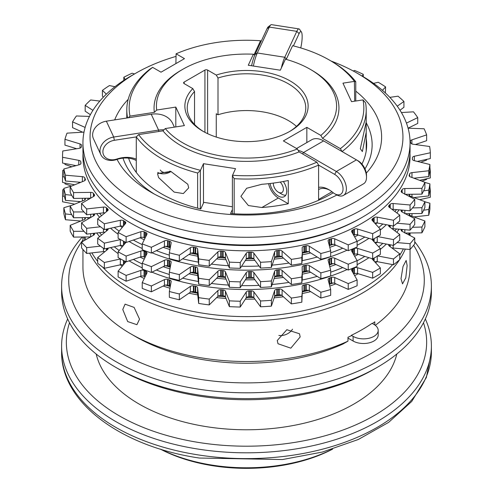 <?xml version="1.0" encoding="UTF-8"?>
<svg xmlns="http://www.w3.org/2000/svg" width="493" height="493" viewBox="0 0 493 493"><rect width="100%" height="100%" fill="white"/><g stroke="black" fill="none" stroke-linecap="round" stroke-linejoin="round"><path stroke-width="0.74" d="M82.941 240.029A177.782 102.643 -0 0 0 146.988 365.313A177.782 102.643 -0 0 0 372.209 352.834A177.782 102.643 -0 0 0 413.633 245.261M82.146 237.164A184.893 106.747 -0 0 0 61.607 286.063A184.893 106.747 -0 0 0 175.742 384.682A184.893 106.747 -0 0 0 377.237 361.542A184.893 106.747 -0 0 0 431.393 286.063A184.893 106.747 -0 0 0 414.742 241.792M280.203 182.059A7.112 4.104 60 0 1 283.376 189.287A7.112 4.104 60 0 1 278.348 192.19A7.112 4.104 60 0 1 273.319 183.482A7.112 4.104 60 0 1 273.332 183.094M273.319 183.482L273.319 183.1M425.336 318.965A184.893 106.747 180 0 1 431.393 346.061A184.893 106.747 180 0 1 377.237 421.546A184.893 106.747 180 0 1 175.742 444.686A184.893 106.747 180 0 1 61.607 346.061A184.893 106.747 180 0 1 67.664 318.965M61.607 286.063L61.607 291.868A184.893 106.747 -0 0 0 115.756 367.347A184.893 106.747 -0 0 0 377.237 367.353A184.893 106.747 -0 0 0 377.244 367.347A184.893 106.747 -0 0 0 431.393 291.868L431.393 286.063M333.2 282.976A160.823 92.85 180 0 1 329.564 284.276M308.606 290.42A160.823 92.85 180 0 1 302.289 291.856A2.847 1.639 -0 0 1 303.965 290.778L303.965 284.972A2.847 1.639 180 0 1 304.119 284.936L304.119 290.741L306.048 290.322L306.048 284.51L304.119 284.936M281.799 295.356A160.823 92.85 180 0 1 274.724 296.182M253.729 297.532A160.823 92.85 180 0 1 246.377 297.624M225.319 296.817A160.823 92.85 180 0 1 218.134 296.17M197.483 293.206A160.823 92.85 180 0 1 190.927 291.905M170.005 286.451A160.823 92.85 180 0 1 165.691 285.053M144.905 276.752A160.823 92.85 180 0 1 143.512 276.086M423.481 322.761A180.155 104.011 180 0 1 373.885 415.735A180.155 104.011 180 0 1 162.246 434.123A180.155 104.011 180 0 1 69.519 322.761M115.756 367.347L119.109 369.288A180.155 104.011 -0 0 0 373.885 369.288L377.237 367.353L373.891 369.288A180.155 104.011 -0 0 0 373.891 369.288A180.155 104.011 -0 0 0 373.891 369.282M396.816 354.023A151.708 87.588 180 0 1 353.771 404.124A151.708 87.588 180 0 1 198.069 425.194A151.708 87.588 180 0 1 96.184 354.023M94.409 233.423A2.847 1.639 180 0 1 94.557 233.947A2.847 1.639 180 0 1 93.725 235.106A2.847 1.639 180 0 1 93.658 235.143L81.567 242.118L81.567 247.924A183.944 106.198 -0 0 0 86.669 253.47L103.444 251.584L103.444 248.306M85.314 218.713L85.314 217.844A2.847 1.639 180 0 1 85.351 217.937A2.847 1.639 180 0 1 85.412 218.282A2.847 1.639 180 0 1 84.58 219.447A2.847 1.639 180 0 1 84.137 219.656L70.172 225.344L70.172 231.155A183.944 106.198 -0 0 0 73.58 237.115L90.663 236.899M368.77 257.814A163.559 94.428 180 0 1 362.152 261.869A163.559 94.428 180 0 1 357.111 264.661M347.029 269.585A163.559 94.428 180 0 1 152.017 272.179M142.231 267.847A163.559 94.428 180 0 1 129.277 260.951M118.117 253.605A163.559 94.428 180 0 1 110.734 247.757M99.481 236.48A163.559 94.428 180 0 1 96.77 233.097M88.161 218.769A163.559 94.428 180 0 1 87.649 217.586M89.424 217.549A163.559 94.428 -0 0 0 89.652 217.998M99.555 232.696A163.559 94.428 -0 0 0 101.422 234.828M114.364 246.876A163.559 94.428 -0 0 0 119.047 250.407M133.548 259.521A163.559 94.428 -0 0 0 142.231 263.977M156.62 270.121A163.559 94.428 -0 0 0 169.339 274.484M182.928 278.231A163.559 94.428 -0 0 0 198.081 281.423M211.663 283.487A163.559 94.428 -0 0 0 228.179 285.059M241.866 285.62A163.559 94.428 -0 0 0 258.763 285.392M272.438 284.461A163.559 94.428 -0 0 0 288.695 282.458M302.227 280.006A163.559 94.428 -0 0 0 316.913 276.456M330.68 272.191A163.559 94.428 -0 0 0 342.481 267.687M357.111 260.791A163.559 94.428 -0 0 0 362.152 257.999A163.559 94.428 -0 0 0 364.635 256.533M358.226 254.382A163.559 94.428 180 0 1 354.874 256.144M335.893 264.501A163.559 94.428 180 0 1 330.07 266.59M310.701 272.272A163.559 94.428 180 0 1 302.289 274.188M283.42 277.411A163.559 94.428 180 0 1 274.139 278.49M254.887 279.722A163.559 94.428 180 0 1 245.335 279.845M226.016 279.106A163.559 94.428 180 0 1 216.63 278.262M197.748 275.556A163.559 94.428 180 0 1 188.955 273.812M169.647 268.777A163.559 94.428 180 0 1 163.165 266.676M143.993 259.004A163.559 94.428 180 0 1 140.049 257.112M122.079 246.716A163.559 94.428 180 0 1 120.28 245.471M333.2 263.619A160.823 92.85 180 0 1 329.564 264.926M308.606 271.064A160.823 92.85 180 0 1 302.289 272.506A2.847 1.639 0 0 1 303.965 271.421L303.965 265.616A2.847 1.639 180 0 1 304.119 265.579L304.119 271.384L306.048 270.965L306.048 265.16L304.119 265.579M281.799 276.006A160.823 92.85 180 0 1 274.724 276.826M253.729 278.175A160.823 92.85 180 0 1 246.377 278.268M225.319 277.46A160.823 92.85 180 0 1 218.134 276.813M197.483 273.849A160.823 92.85 180 0 1 190.927 272.549M170.005 267.095A160.823 92.85 180 0 1 165.691 265.696M144.905 257.395A160.823 92.85 180 0 1 143.512 256.736M309.314 265.604L309.314 271.409A2.847 1.639 0 0 0 309.173 271.323A2.847 1.639 0 0 0 306.208 270.934L306.208 265.129A2.847 1.639 180 0 1 309.173 265.511A2.847 1.639 180 0 1 309.314 265.604L320.869 272.875L320.869 278.681A183.944 106.198 0 0 0 330.68 275.975L330.68 270.17A183.944 106.198 180 0 1 320.869 272.875M282.107 270.441L282.107 276.246A2.847 1.639 0 0 0 281.682 275.932A2.847 1.639 0 0 0 279.186 275.47L279.186 269.665A2.847 1.639 180 0 1 281.682 270.121A2.847 1.639 180 0 1 282.107 270.441L291.363 278.736L291.363 284.541A183.944 106.198 0 0 0 301.827 282.828L302.289 278.508L302.289 272.703L301.827 277.023A183.944 106.198 180 0 1 291.363 278.736M253.877 272.555L253.877 278.36A2.847 1.639 0 0 0 253.236 277.793A2.847 1.639 0 0 0 251.22 277.312L251.22 271.507A2.847 1.639 180 0 1 253.236 271.988A2.847 1.639 180 0 1 253.877 272.555L260.569 281.632L260.569 287.437A183.944 106.198 0 0 0 271.384 286.772L274.619 277.084L274.619 271.279A2.847 1.639 180 0 1 276.832 269.93L276.832 275.735A2.847 1.639 0 0 0 274.619 277.084M225.43 271.877L225.43 277.688A2.847 1.639 0 0 0 224.654 276.85A2.847 1.639 0 0 0 223.119 276.394L223.119 270.589A2.847 1.639 180 0 1 224.654 271.045A2.847 1.639 180 0 1 225.43 271.877L229.374 281.478L229.374 287.29A183.944 106.198 0 0 0 240.227 287.684L246.247 278.453L246.247 272.647A2.847 1.639 180 0 1 248.823 271.532L248.823 277.343A2.847 1.639 0 0 0 246.247 278.453M197.594 268.438L197.594 274.25A2.847 1.639 0 0 0 196.762 273.134A2.847 1.639 0 0 0 195.696 272.746L195.696 266.941A2.847 1.639 180 0 1 196.762 267.329A2.847 1.639 180 0 1 197.594 268.438L198.667 278.286L198.667 284.097A183.944 106.198 0 0 0 209.248 285.546L217.888 277.035L217.888 271.23A2.847 1.639 180 0 1 220.747 270.38L220.747 276.191A2.847 1.639 0 0 0 217.888 277.035M169.586 260.624L167.762 260.07L167.762 265.875L169.586 266.436L169.586 260.624A2.847 1.639 180 0 1 169.728 260.674A2.847 1.639 180 0 1 170.356 260.945A2.847 1.639 180 0 1 171.188 262.11A2.847 1.639 180 0 1 171.163 262.338L169.339 272.148L169.339 277.953A183.944 106.198 0 0 0 179.341 280.418L190.347 272.869L190.347 267.064A2.847 1.639 180 0 1 193.416 266.51L193.416 272.315A2.847 1.639 0 0 0 190.347 272.869M145.842 255.805L145.842 251.898A2.847 1.639 180 0 1 145.971 251.96A2.847 1.639 180 0 1 146.199 252.077A2.847 1.639 180 0 1 147.031 253.242A2.847 1.639 180 0 1 146.896 253.741L142.231 263.231L142.231 269.036A183.944 106.198 0 0 0 151.363 272.444L164.422 266.078L164.422 260.267A2.847 1.639 180 0 1 167.608 260.021L167.608 265.832A2.847 1.639 0 0 0 164.422 266.078M123.484 241.151L123.484 245.231M106.433 229.251L106.433 231.075M93.411 214.19L93.411 215.94M84.796 198.346L84.796 199.955M368.77 238.464A163.559 94.428 180 0 1 362.152 242.513A163.559 94.428 180 0 1 357.111 245.304M347.029 250.228A163.559 94.428 180 0 1 152.017 252.823M142.231 248.497A163.559 94.428 180 0 1 129.277 241.595M118.117 234.249A163.559 94.428 180 0 1 110.734 228.401M99.481 217.123A163.559 94.428 180 0 1 96.77 213.74M88.161 199.412A163.559 94.428 180 0 1 87.649 198.235M89.424 198.192A163.559 94.428 -0 0 0 89.652 198.642M99.555 213.34A163.559 94.428 -0 0 0 101.422 215.478M114.364 227.519A163.559 94.428 -0 0 0 119.047 231.051M133.548 240.165A163.559 94.428 -0 0 0 142.231 244.62M156.62 250.764A163.559 94.428 -0 0 0 169.339 255.134M182.928 258.874A163.559 94.428 -0 0 0 198.081 262.066M211.663 264.137A163.559 94.428 -0 0 0 228.179 265.709M241.866 266.263A163.559 94.428 -0 0 0 258.763 266.035M272.438 265.105A163.559 94.428 -0 0 0 288.695 263.102M302.227 260.649A163.559 94.428 -0 0 0 316.913 257.106M330.68 252.835A163.559 94.428 -0 0 0 342.481 248.33M357.111 241.434A163.559 94.428 -0 0 0 362.152 238.643A163.559 94.428 -0 0 0 364.635 237.176M358.226 235.032A163.559 94.428 180 0 1 354.874 236.794M335.893 245.144A163.559 94.428 180 0 1 330.07 247.239M310.701 252.915A163.559 94.428 180 0 1 302.289 254.832M283.42 258.061A163.559 94.428 180 0 1 274.139 259.139M254.887 260.372A163.559 94.428 180 0 1 245.335 260.495M226.016 259.749A163.559 94.428 180 0 1 216.63 258.905M197.748 256.2A163.559 94.428 180 0 1 188.955 254.456M169.647 249.421A163.559 94.428 180 0 1 163.165 247.32M143.993 239.647A163.559 94.428 180 0 1 140.049 237.762M122.079 227.359A163.559 94.428 180 0 1 120.28 226.121M333.2 244.269A160.823 92.85 180 0 1 329.564 245.569M308.606 251.713A160.823 92.85 180 0 1 302.289 253.149A2.847 1.639 0 0 1 303.965 252.065L303.965 246.26A2.847 1.639 180 0 1 304.119 246.223L304.119 252.034L306.048 251.609L306.048 245.804L304.119 246.223M281.799 256.65A160.823 92.85 180 0 1 274.724 257.475M253.729 258.819A160.823 92.85 180 0 1 246.377 258.917M225.319 258.104A160.823 92.85 180 0 1 218.134 257.457M197.483 254.499A160.823 92.85 180 0 1 190.927 253.192M170.005 247.739A160.823 92.85 180 0 1 165.691 246.34M144.905 238.039A160.823 92.85 180 0 1 143.512 237.379M309.314 246.247L309.314 252.059A2.847 1.639 0 0 0 309.173 251.966A2.847 1.639 0 0 0 306.208 251.578L306.208 245.773A2.847 1.639 180 0 1 309.173 246.161A2.847 1.639 180 0 1 309.314 246.247L320.869 253.519L320.869 259.324A183.944 106.198 0 0 0 330.68 256.619L330.68 250.814A183.944 106.198 180 0 1 320.869 253.519M282.107 251.085L282.107 256.89A2.847 1.639 0 0 0 281.682 256.576A2.847 1.639 0 0 0 279.186 256.12L279.186 250.315A2.847 1.639 180 0 1 281.682 250.771A2.847 1.639 180 0 1 282.107 251.085L291.363 259.38L291.363 265.185A183.944 106.198 0 0 0 301.827 263.478L302.289 259.158L302.289 253.347L301.827 257.666A183.944 106.198 180 0 1 291.363 259.38M253.877 253.199L253.877 259.004A2.847 1.639 0 0 0 253.236 258.437A2.847 1.639 0 0 0 251.22 257.956L251.22 252.151A2.847 1.639 180 0 1 253.236 252.632A2.847 1.639 180 0 1 253.877 253.199L260.569 262.276L260.569 268.081A183.944 106.198 0 0 0 271.384 267.416L274.619 257.728L274.619 251.923A2.847 1.639 180 0 1 276.832 250.573L276.832 256.378A2.847 1.639 0 0 0 274.619 257.728M225.43 252.527L225.43 258.332A2.847 1.639 0 0 0 224.654 257.5A2.847 1.639 0 0 0 223.119 257.038L223.119 251.233A2.847 1.639 180 0 1 224.654 251.689A2.847 1.639 180 0 1 225.43 252.527L229.374 262.128L229.374 267.933A183.944 106.198 0 0 0 240.227 268.334L246.247 259.096L246.247 253.291A2.847 1.639 180 0 1 248.823 252.182L248.823 257.987A2.847 1.639 0 0 0 246.247 259.096M197.594 249.088L197.594 254.893A2.847 1.639 0 0 0 196.762 253.784A2.847 1.639 0 0 0 195.696 253.396L195.696 247.591A2.847 1.639 180 0 1 196.762 247.973A2.847 1.639 180 0 1 197.594 249.088L198.667 258.936L198.667 264.741A183.944 106.198 0 0 0 209.248 266.195L217.888 257.679L217.888 251.874A2.847 1.639 180 0 1 220.747 251.029L220.747 256.835A2.847 1.639 0 0 0 217.888 257.679M169.586 241.274L167.762 240.713L167.762 246.518L169.586 247.079L169.586 241.274A2.847 1.639 180 0 1 169.728 241.317A2.847 1.639 180 0 1 170.356 241.595A2.847 1.639 180 0 1 171.188 242.753A2.847 1.639 180 0 1 171.163 242.981L169.339 252.792L169.339 258.597A183.944 106.198 0 0 0 179.341 261.062L190.347 253.513L190.347 247.708A2.847 1.639 180 0 1 193.416 247.153L193.416 252.958A2.847 1.639 0 0 0 190.347 253.513M145.842 236.449L145.842 232.548A2.847 1.639 180 0 1 145.971 232.61A2.847 1.639 180 0 1 146.199 232.727A2.847 1.639 180 0 1 147.031 233.885A2.847 1.639 180 0 1 146.896 234.385L142.231 243.875L142.231 249.68A183.944 106.198 0 0 0 151.363 253.088L164.422 246.722L164.422 240.917A2.847 1.639 180 0 1 167.608 240.67L167.608 246.475A2.847 1.639 0 0 0 164.422 246.722M123.09 226.293A2.847 1.639 0 0 0 120.335 226.108L120.335 220.303A2.847 1.639 180 0 1 123.441 220.654A2.847 1.639 180 0 1 123.484 220.679L123.484 225.874M104.873 212.902A2.847 1.639 0 0 0 103.444 212.877L103.444 207.072A2.847 1.639 180 0 1 106.087 207.51A2.847 1.639 180 0 1 106.433 207.756L106.433 211.725M90.663 198.112L90.663 192.381A2.847 1.639 180 0 1 92.832 192.862A2.847 1.639 180 0 1 93.411 193.348L93.411 196.584M82.368 181.677L82.368 176.66A2.847 1.639 180 0 1 84.05 177.129A2.847 1.639 180 0 1 84.796 177.881L84.796 180.598M78.794 164.896L78.794 160.354A2.847 1.639 180 0 1 80.008 160.767A2.847 1.639 180 0 1 80.827 161.79L80.827 163.781M80.045 148.116L80.045 143.938A2.847 1.639 180 0 1 80.809 144.246A2.847 1.639 180 0 1 81.641 145.41A2.847 1.639 180 0 1 81.628 145.552A2.847 1.639 180 0 1 81.616 145.645L81.394 146.834A2.847 1.639 180 0 1 81.376 146.926A2.847 1.639 180 0 1 79.237 148.313L62.79 150.994A183.944 106.198 180 0 0 62.556 156.386A183.944 106.198 180 0 0 62.562 157.273L62.562 163.078L75.996 165.636M409.985 153.483A163.559 94.428 180 0 1 311.41 243.061A163.559 94.428 180 0 1 130.848 223.156A163.559 94.428 180 0 1 83.015 153.483M123.484 220.679A2.847 1.639 180 0 1 123.503 220.691A2.847 1.639 180 0 1 123.601 220.753L123.601 225.751M366.207 138.619A120.181 69.384 180 0 1 366.681 144.776A120.181 69.384 180 0 1 361.93 164.089M333.256 192.788A120.181 69.384 180 0 1 331.481 193.835A120.181 69.384 180 0 1 230.533 213.543L232.388 209.55M366.207 149.459A120.181 69.384 180 0 1 366.311 150.192M130.842 217.351L132.518 218.319A161.186 93.06 -0 0 0 360.475 218.319L362.152 217.351A163.559 94.428 180 0 1 130.842 217.351A163.559 94.428 180 0 1 82.941 150.581L82.941 142.841A163.559 94.428 180 0 1 130.842 76.07A163.559 94.428 180 0 1 130.848 76.07L135.871 73.167A156.447 90.324 180 0 1 135.877 73.161A156.447 90.324 180 0 1 175.89 56.43M331.16 61.077A156.447 90.324 180 0 1 357.129 73.167L362.158 76.07A163.559 94.428 180 0 1 410.059 142.841A163.559 94.428 180 0 1 362.152 209.611A163.559 94.428 180 0 1 183.907 230.083A163.559 94.428 180 0 1 82.941 142.841M355.78 91.156A135.113 78.005 180 0 1 366.305 173.105M366.207 122.757A125.635 72.533 180 0 1 364.98 168.902M357.129 73.167A156.447 90.324 180 0 1 357.123 200.904A156.447 90.324 180 0 1 135.877 200.904A156.447 90.324 180 0 1 135.871 73.167L130.842 76.07M136.284 160.558A23.707 18.697 155.1 0 0 116.915 159.461L116.533 159.59A14.223 11.216 -24.9 0 1 100.825 154.642A14.223 11.216 -24.9 0 1 99.987 150.778A14.223 11.216 -24.9 0 1 113.723 137.042L158.592 130.103L158.857 131.477M174.374 127.139L172.735 123.614A23.707 18.697 -24.9 0 0 155.535 113.92A23.707 18.697 -24.9 0 0 151.234 114.24L106.359 121.179A14.223 11.216 155.1 0 0 92.622 134.916A14.223 11.216 155.1 0 0 93.46 138.779L100.825 154.642M270.121 183.495A11.85 6.84 -120 0 0 275.901 194.23A11.85 6.84 -120 0 0 284.27 196.652A11.85 6.84 -120 0 0 286.729 191.222A11.85 6.84 -120 0 0 283.339 181.498M278.348 192.19L281.7 194.125A11.85 6.84 -120 0 0 285.706 195.265M194.532 124.446L194.532 91.556A59.259 34.214 180 0 0 187.241 108.004A59.259 34.214 180 0 0 203.775 131.711M343.448 195.413L363.563 183.797A14.223 8.208 -120 0 0 366.509 177.289A14.223 8.208 -120 0 0 356.451 159.868L323.605 140.906L303.491 152.516L336.337 171.478A14.223 8.208 60 0 1 346.394 188.899A14.223 8.208 60 0 1 343.448 195.413A14.223 8.208 60 0 1 336.337 194.704L334.661 193.737A11.85 6.84 -120 0 0 343.042 188.899A11.85 6.84 -120 0 0 334.661 174.386L318.595 165.106L316.9 162.197L299.072 151.906L297.371 148.985A90.077 52.005 180 0 1 165.278 128.55L162.949 130.842L138.595 134.614L136.284 136.906L136.284 172.439M157.686 172.377A11.85 9.349 155.1 0 0 171.065 171.496M188.696 187.876L183.341 193.564L174.177 192.104L158.586 177.585L157.526 173.591L170.794 171.398L187.815 184.265L188.696 187.876M136.284 159.171A26.074 20.564 -24.9 0 0 117.063 158.962L116.681 159.085A11.85 9.349 -24.9 0 1 102.889 151.745A11.85 9.349 -24.9 0 1 114.339 140.302L136.284 136.906A119.707 69.112 180 0 0 197.638 173.031L200.331 170.701L203.48 163.688L235.531 168.643L232.388 175.662L232.388 213.679M240.904 196.393L246.66 188.258L261.875 184.283A119.707 69.112 -0 0 0 288.282 180.506L288.282 203.732A119.707 69.112 180 0 1 261.875 207.51L248.404 205.556L240.904 196.393M366.182 125.998L366.207 132.321L362.367 151.567L360.34 148.726L366.176 121.993L366.182 125.998M332.646 449.111A128.001 73.901 180 0 1 160.354 449.111M160.86 449.265A130.374 75.269 -0 0 0 332.14 449.265M334.661 174.386L336.337 171.478L356.451 159.868L358.128 160.835A11.85 6.84 -120 0 1 366.509 175.354L366.509 177.289M84.975 237.047A163.559 94.428 -0 0 0 85.702 239.469M91.926 253.057A163.559 94.428 -0 0 0 97.7 261.395M102.532 267.003A163.559 94.428 -0 0 0 362.152 288.966A163.559 94.428 -0 0 0 392.601 264.642M358.226 273.738A163.559 94.428 180 0 1 354.874 275.501M335.893 283.851A163.559 94.428 180 0 1 330.07 285.946M310.701 291.622A163.559 94.428 180 0 1 302.289 293.538M283.42 296.768A163.559 94.428 180 0 1 274.139 297.846M254.887 299.078A163.559 94.428 180 0 1 245.335 299.202M226.016 298.462A163.559 94.428 180 0 1 216.63 297.618M197.748 294.913A163.559 94.428 180 0 1 188.955 293.169M169.647 288.128A163.559 94.428 180 0 1 163.165 286.026M143.993 278.354A163.559 94.428 180 0 1 140.049 276.468M122.079 266.072A163.559 94.428 180 0 1 120.28 264.827M278.853 335.443A11.85 9.349 155.1 0 0 292.515 329.195M407.138 265.505L405.788 277.812L402.528 283.869L401.006 278.724L403.015 266.528L406.152 260.446L407.138 265.505M300.169 336.941L290.827 348.169L277.984 343.732L277.276 340.484L286.834 329.725L299.485 333.755L300.169 336.941M375.278 325.312A163.559 94.428 -0 0 0 410.059 267.095L410.059 249.495A183.944 106.198 -0 0 0 414.742 243.838L414.742 238.033A183.944 106.198 180 0 1 410.053 243.696L397.019 242.593M139.531 319.174L136.925 324.69L127.675 321.565L122.769 309.499L125.074 304.163L134.108 307.404L139.531 319.174M83.983 237.096A163.559 94.428 -0 0 0 84.654 240.091M89.671 253.266A163.559 94.428 -0 0 0 362.152 293.224A163.559 94.428 -0 0 0 399.459 259.891M82.941 249.495L82.941 267.095A163.559 94.428 -0 0 0 130.842 333.866A163.559 94.428 -0 0 0 347.966 341.156L347.966 337.286A163.559 94.428 -0 0 0 351.293 335.727L351.293 335.339A163.559 94.428 -0 0 0 362.152 329.607A163.559 94.428 -0 0 0 372.079 323.34L373.885 324.382A14.698 8.486 -0 0 1 378.193 330.384A14.698 8.486 -0 0 1 369.121 338.223A14.698 8.486 -0 0 1 353.105 336.386L353.105 341.027A14.698 8.486 -0 0 0 369.121 342.869A14.698 8.486 -0 0 0 378.193 335.03L378.193 330.384M366.207 122.387L366.207 109.939A119.707 69.112 180 0 0 365.572 102.821L362.996 99.9L351.54 101.669L342.949 83.163L354.405 81.388L354.689 101.182M372.381 323.513A163.559 94.428 -0 0 0 374.785 321.806L374.785 324.949M399.755 259.441A163.559 94.428 -0 0 0 405.215 249.261M409.393 234.958A163.559 94.428 -0 0 0 409.658 233.041M175.804 126.917L175.804 107.086L156.688 110.044A90.077 52.005 180 0 1 182.804 69.291A90.077 52.005 180 0 1 253.39 54.212L248.262 65.249L280.32 70.209L285.441 59.172A90.077 52.005 180 0 1 310.196 69.291A90.077 52.005 180 0 1 320.838 135.433L322.539 138.354L340.367 148.646L342.062 151.561A119.707 69.112 180 0 0 366.207 109.939M320.838 135.433L306.843 127.354L306.843 142.563M318.595 200.287L318.595 187.371A26.074 15.055 60 0 1 328.893 189.688A26.074 15.055 60 0 1 332.67 192.313L332.948 192.541A11.85 6.84 -120 0 0 334.661 193.737M306.843 127.354L283.376 140.906L297.371 148.985M203.48 203.104L203.48 163.688M200.331 208.835L200.331 170.701M165.278 128.55L184.394 125.592L175.804 107.086M128.316 117.784L130.004 116.108L154.358 112.336L156.688 110.044M175.89 63.609L176.1 53.805L184.481 58.649L161.014 72.194L152.633 67.356L149.545 69.402A119.707 69.112 180 0 0 126.793 109.939A119.707 69.112 180 0 0 127.588 117.895M253.39 54.212L254.012 54.803L260.538 40.746L261.154 41.344L255.01 54.581A21.335 4.511 98.8 0 0 251.578 65.76M354.405 81.388A117.334 67.744 -0 0 0 329.472 60.103A117.334 67.744 -0 0 0 292.589 45.701L286.236 59.394M347.966 341.156L342.9 344.04A156.447 90.324 180 0 1 135.871 336.768L130.842 333.866M347.966 338.062L353.105 341.027M351.293 335.339L353.105 336.386M354.689 81.585L355.78 81.727L355.78 101.016M329.472 60.103L331.148 61.07A119.707 69.112 180 0 1 355.78 81.727M322.539 138.354A92.444 53.373 -0 0 0 311.872 70.259L310.196 69.291M340.367 148.646A117.334 67.744 -0 0 0 362.996 99.9M399.755 255.183A163.559 94.428 -0 0 0 403.28 249.101M408.642 234.588A163.559 94.428 -0 0 0 408.98 233.029M207.615 133.671L207.615 70.068A1.898 1.097 -0 0 0 204.934 70.068L184.148 82.066A1.898 1.097 180 0 0 183.593 82.842A1.898 1.097 180 0 0 184.148 83.613L184.148 82.066M207.615 70.068L216.261 75.059A61.631 35.582 -0 0 1 295.597 84.556A61.631 35.582 -0 0 1 290.081 131.224A61.631 35.582 -0 0 1 202.919 131.224A61.631 35.582 -0 0 1 192.794 88.611L184.148 83.613M296.546 148.51L311.749 139.729A23.707 13.687 60 0 1 323.605 140.906M302.653 153.97L303.491 152.516A23.707 13.687 -120 0 0 298.228 150.457M329.755 190.206A23.707 13.687 -120 0 0 318.718 189.478A23.707 13.687 -120 0 0 318.595 189.552M318.595 187.371L318.595 165.106A119.707 69.112 180 0 1 234.175 178.682L234.175 213.796M162.949 130.842A92.444 53.373 -0 0 0 299.072 151.906M232.462 175.255A117.334 67.744 -0 0 0 316.9 162.197M138.595 134.614A117.334 67.744 -0 0 0 200.411 170.301M232.388 175.662L234.175 178.682M197.638 208.169L197.638 173.031M163.996 129.813A23.707 18.697 155.1 0 0 158.592 130.103L151.234 114.24M182.804 69.291L181.128 70.259A92.444 53.373 -0 0 0 154.358 112.336M260.538 40.746A117.334 67.744 -0 0 0 176.1 53.805M152.633 67.356A117.334 67.744 -0 0 0 130.004 116.108M253.359 66.037A23.707 5.01 -81.2 0 1 257.303 52.997L269.326 27.09A14.223 3.007 98.8 0 1 270.805 24.884A14.223 3.007 98.8 0 1 271.501 24.65L298.974 28.902A14.223 3.007 -81.2 0 1 299.565 29.334L301.396 31.959A11.85 2.502 98.8 0 0 299.091 33.635L293.397 45.904M270.805 24.884L268.272 26.832A11.85 2.502 98.8 0 0 267.033 28.674L261.154 41.344M281.33 68.04A23.707 5.01 98.8 0 1 283.623 60.078A23.707 5.01 -81.2 0 1 284.781 57.25L296.804 31.342A14.223 3.007 -81.2 0 1 298.974 28.902M377.083 261.635A163.559 94.428 180 0 1 375.721 262.664M216.261 137.072L216.261 113.772L218.005 114.777L218.005 78.005L216.261 75.059M192.794 88.611L194.532 91.556M218.005 78.005A59.259 34.214 180 0 1 305.759 108.004A59.259 34.214 180 0 1 289.225 131.711M318.595 199.499L331.98 191.771M261.875 207.51L278.348 198.001A14.223 8.208 60 0 1 268.611 183.667M278.348 198.001L288.282 203.732M300.736 47.932A11.85 2.502 98.8 0 0 301.396 31.959M296.478 126.387A59.259 34.214 -0 0 0 218.005 114.777M170.011 171.133A7.112 5.608 -24.9 0 1 160.33 170.036M336.898 195.012A135.113 78.005 180 0 1 150.957 192.19A135.113 78.005 180 0 1 117.063 159.412M114.69 119.891A135.113 78.005 180 0 1 128.211 99.333M154.432 194.125A125.635 72.533 180 0 1 123.022 158.142M128.581 158.167A120.181 69.384 180 0 0 200.768 208.94L203.825 202.358L232.388 206.777M124.994 224.179L124.994 221.628L123.601 220.753M410.059 142.841L410.059 150.581A163.559 94.428 180 0 1 362.158 217.351A163.559 94.428 180 0 1 362.152 217.351M353.851 235.241L354.245 235.05L354.245 229.245L352.668 230.009L352.668 233.466M374.021 222.318L374.021 217.684L372.69 218.596L372.69 220.932M390.129 207.96L390.129 204.355L389.082 205.384L389.082 207.152M402.103 192.634L402.103 189.651L401.376 190.766L401.376 192.042M409.603 176.432L409.603 173.992L409.215 175.896M412.413 159.399L412.37 159.116A2.847 1.639 180 0 1 412.364 159.066A2.847 1.639 180 0 1 412.37 159.017M408.081 128.198L424.116 128.772A183.944 106.198 180 0 1 426.636 134.879L411.889 139.864A2.847 1.639 180 0 0 410.404 141.312A2.847 1.639 180 0 0 410.422 141.522A2.847 1.639 180 0 0 410.447 141.614L410.749 142.797A2.847 1.639 180 0 0 410.78 142.89A2.847 1.639 180 0 0 413.017 144.221L429.643 146.501A183.944 106.198 180 0 1 430.34 152.762L414.342 156.244L414.342 160.687M80.975 163.38L80.846 161.889L80.846 163.756M85.314 180.007L84.839 177.973L84.839 180.567M94.292 195.931L94.292 194.532L93.479 193.435L93.479 196.547M107.647 210.721L107.647 208.835L106.525 207.836L106.525 211.651M145.842 232.548L144.209 231.815L144.209 237.626L144.954 237.959M193.897 253.051L195.536 253.365L195.536 247.554L193.576 247.184L193.576 252.989L193.897 253.051L193.897 247.246M221.252 256.878L222.959 257.026L222.959 251.214L220.913 251.042L220.913 256.847L221.252 256.878L221.252 251.073M249.335 257.981L251.054 257.956L251.054 252.151L248.99 252.176L248.99 257.981L249.335 257.981L249.335 252.176M277.331 256.323L279.02 256.132L279.02 250.327L276.992 250.555L276.992 256.36L277.331 256.323L277.331 250.518M329.885 245.021L331.37 244.516L331.37 238.704L329.589 239.308L329.589 245.12L329.885 239.21M360.475 218.319A161.186 93.06 -0 0 0 360.482 218.319L362.158 217.351M145.971 236.221L145.971 232.61M170.128 247.283A2.847 1.639 0 0 0 169.728 247.122L169.728 241.317M331.37 238.704A2.847 1.639 180 0 1 331.518 238.661A2.847 1.639 180 0 1 334.716 238.828L334.716 244.633A2.847 1.639 0 0 0 331.518 244.466L331.518 238.661M334.716 238.828L348.231 244.867A183.944 106.198 180 0 0 357.111 241.243L351.749 231.876A2.847 1.639 180 0 1 351.571 231.309A2.847 1.639 180 0 1 352.538 230.077L352.538 233.269M354.245 229.245A2.847 1.639 180 0 1 354.375 229.183A2.847 1.639 180 0 1 357.579 229.035L357.579 234.841A2.847 1.639 0 0 0 354.375 234.988L354.375 229.183M357.579 229.035L372.665 233.67A183.944 106.198 180 0 0 380.356 229.227L372.332 220.519A2.847 1.639 180 0 1 371.95 219.699A2.847 1.639 180 0 1 372.585 218.67L372.585 220.815M374.021 217.684A2.847 1.639 180 0 1 374.132 217.61A2.847 1.639 180 0 1 377.25 217.154L377.25 222.959A2.847 1.639 0 0 0 374.816 223.089M374.132 222.429L374.132 217.61M377.25 217.154L393.476 220.248A183.944 106.198 180 0 0 399.755 215.121L389.291 207.319A2.847 1.639 180 0 1 388.638 206.271A2.847 1.639 180 0 1 389.002 205.47L389.002 207.072M390.129 204.355A2.847 1.639 180 0 1 390.216 204.275A2.847 1.639 180 0 1 393.155 203.523L393.155 209.328A2.847 1.639 0 0 0 392.083 209.334M390.216 208.028L390.216 204.275M393.155 203.523L410.053 204.989A183.944 106.198 180 0 0 414.742 199.32L402.146 192.652A2.847 1.639 180 0 1 401.154 191.407A2.847 1.639 180 0 1 401.32 190.859L401.32 191.956M402.103 189.651A2.847 1.639 180 0 1 402.165 189.565A2.847 1.639 180 0 1 404.839 188.536L404.839 194.057M402.165 192.664L402.165 189.565M404.839 188.536L421.928 188.332A183.944 106.198 180 0 0 424.892 182.287L410.527 176.944A2.847 1.639 180 0 1 409.141 175.539A2.847 1.639 180 0 1 409.184 175.255L409.184 175.816M409.603 173.992A2.847 1.639 180 0 1 409.64 173.9A2.847 1.639 180 0 1 411.975 172.624L411.975 177.498M409.64 176.463L409.64 173.9M412.413 157.822A2.847 1.639 180 0 1 412.419 157.729A2.847 1.639 180 0 1 414.342 156.244M412.419 159.424L412.419 157.729M80.975 163.078A2.847 1.639 180 0 1 80.981 163.177A2.847 1.639 180 0 1 80.988 163.245A2.847 1.639 180 0 1 79.281 164.748L63.856 169L63.856 174.805A183.944 106.198 0 0 0 65.464 181.011L80.686 182.311M85.314 179.132A2.847 1.639 180 0 1 85.351 179.23A2.847 1.639 180 0 1 85.412 179.575A2.847 1.639 180 0 1 84.137 180.943L70.172 186.637L70.172 192.443A183.944 106.198 0 0 0 73.58 198.408L90.663 198.192M85.351 179.92L85.351 179.23M94.292 194.532A2.847 1.639 180 0 1 94.354 194.624A2.847 1.639 180 0 1 94.557 195.234A2.847 1.639 180 0 1 93.658 196.436L81.567 203.406L81.567 209.211A183.944 106.198 0 0 0 86.669 214.757L103.444 212.877M94.354 195.85L94.354 194.624M107.647 208.835A2.847 1.639 180 0 1 107.733 208.915A2.847 1.639 180 0 1 108.158 209.778A2.847 1.639 180 0 1 107.579 210.77L97.7 218.824L97.7 224.629A183.944 106.198 0 0 0 104.35 229.596L120.335 226.108M107.733 210.64L107.733 208.915M124.994 221.628A2.847 1.639 180 0 1 125.105 221.702A2.847 1.639 180 0 1 125.82 222.787A2.847 1.639 180 0 1 125.499 223.545L118.117 232.443L118.117 238.248A183.944 106.198 0 0 0 126.128 242.494L140.862 237.497L140.862 231.692A2.847 1.639 180 0 1 144.073 231.759L144.073 237.564A2.847 1.639 0 0 0 140.862 237.497M125.105 224.044L125.105 221.702M330.68 250.814L328.135 241.059A2.847 1.639 180 0 1 328.091 240.763A2.847 1.639 180 0 1 329.447 239.364L329.447 245.169A2.847 1.639 0 0 0 329.429 245.175M411.975 172.624L428.756 170.757A183.944 106.198 180 0 0 429.908 164.514L414.182 160.644A2.847 1.639 180 0 1 412.37 159.116L412.37 159.116M411.889 139.864L411.889 143.931M302.178 250.777L302.178 247.806A2.847 1.639 180 0 1 302.178 247.788A2.847 1.639 180 0 1 303.965 246.26M401.407 112.533L413.479 111.837A183.944 106.198 180 0 1 417.744 117.611L406.448 123.096M389.84 97.361L398.036 96.184A183.944 106.198 180 0 1 403.933 101.459L397.241 106.198M373.546 83.366L378.236 82.269A183.944 106.198 180 0 1 385.594 86.891L382.451 90.336M353.191 70.974L354.646 70.481A183.944 106.198 180 0 1 363.249 74.32L362.306 76.156M148.757 66.426L148.757 66.426A183.944 106.198 180 0 1 149.613 66.111M125.191 79.502L123.823 77.253A183.944 106.198 180 0 1 132.136 73.204L134.515 73.95M106.334 94.175L102.427 90.361A183.944 106.198 180 0 1 109.434 85.56L114.949 86.725M92.93 110.346L85.172 105.366A183.944 106.198 180 0 1 90.675 99.956L99.814 101.071M85.135 127.434L72.557 121.845A183.944 106.198 180 0 1 76.397 115.972L89.467 116.428M80.045 143.938L64.947 139.316A183.944 106.198 180 0 1 67.011 133.147L84.007 132.112M78.794 160.354L62.562 157.273M82.368 176.66L65.464 175.206A183.944 106.198 180 0 1 63.856 169M90.663 192.381L73.58 192.603A183.944 106.198 180 0 1 70.172 186.637M103.444 207.072L86.669 208.952A183.944 106.198 180 0 1 81.567 203.406M120.335 220.303L104.35 223.791A183.944 106.198 180 0 1 97.7 218.824M140.862 231.692L126.128 236.689A183.944 106.198 180 0 1 118.117 232.443M164.422 240.917L151.363 247.283A183.944 106.198 180 0 1 142.231 243.875M190.347 247.708L179.341 255.257A183.944 106.198 180 0 1 169.339 252.792M217.888 251.874L209.248 260.384A183.944 106.198 180 0 1 198.667 258.936M246.247 253.291L240.227 262.522A183.944 106.198 180 0 1 229.374 262.128M274.619 251.923L271.384 261.61A183.944 106.198 180 0 1 260.569 262.276M302.178 247.806L302.289 253.347M348.231 244.867L348.231 250.672A183.944 106.198 0 0 0 357.111 247.048L357.111 241.243M334.716 244.633L348.231 250.672M372.665 233.67L372.665 239.475A183.944 106.198 0 0 0 380.356 235.038L380.356 229.227M357.579 234.841L372.665 239.475L372.69 240.288M393.476 220.248L393.476 226.053A183.944 106.198 0 0 0 399.755 220.926L399.755 215.121M377.25 222.959L393.476 226.053M410.053 204.989L410.053 210.794A183.944 106.198 0 0 0 414.742 205.131L414.742 199.32M393.155 209.328L410.053 210.794M421.928 188.332L421.928 194.137A183.944 106.198 0 0 0 424.892 188.098L424.892 182.287M404.839 194.341L421.928 194.137M428.756 170.757L428.756 176.562A183.944 106.198 0 0 0 429.908 170.319L429.908 164.514M413.978 178.195L428.756 176.562M430.34 152.762L430.34 158.573L417.343 161.408M426.636 134.879L426.636 140.684L415.322 144.541M417.744 117.611L417.744 123.416L408.075 128.174M403.933 101.459L403.933 107.271L400.002 110.241M385.594 86.891L385.378 92.961M363.249 74.32L363.249 76.705M123.823 77.253L123.823 80.384M102.427 90.361L102.427 96.166L103.345 97.164M85.172 105.366L85.172 111.178L90.373 114.69M72.557 121.845L72.557 127.65L82.676 132.204M64.947 139.316L64.947 145.121L76.674 148.732M62.556 156.386L62.556 162.191A183.944 106.198 0 0 0 62.562 163.078M65.464 175.206L65.464 181.011M73.58 192.603L73.58 198.408M86.669 208.952L86.669 214.757M104.35 223.791L104.35 229.596M126.128 236.689L126.128 242.494M151.363 247.283L151.363 253.088M179.341 255.257L179.341 261.062M197.594 254.893L198.667 264.741M209.248 260.384L209.248 266.195M225.43 258.332L229.374 267.933M240.227 262.522L240.227 268.334M253.877 259.004L260.569 268.081M271.384 261.61L271.384 267.416M282.107 256.89L291.363 265.185M301.827 257.666L301.827 263.478M309.314 252.059L320.869 259.324M377.083 222.928A163.559 94.428 180 0 1 375.721 223.958M353.851 254.598L354.245 254.4L354.245 248.595L352.668 249.366L352.668 252.823M145.842 251.898L144.209 251.171L144.209 256.976L144.954 257.315M193.897 272.407L195.536 272.715L195.536 266.91L193.576 266.534L193.576 272.346L193.897 272.407L193.897 266.602M221.252 276.234L222.959 276.376L222.959 270.571L220.913 270.392L220.913 276.203L221.252 276.234L221.252 270.429M249.335 277.331L251.054 277.312L251.054 271.507L249.335 271.526L248.99 271.532L248.99 277.337L249.335 277.331L249.335 271.526M277.331 275.679L279.02 275.488L279.02 269.683L278.687 269.72L276.992 269.911L276.992 275.716L277.331 275.679L277.331 269.874M329.885 264.371L331.37 263.866L331.37 258.061L329.589 258.665L329.589 264.47L329.885 258.566M378.889 227.322A163.559 94.428 -0 0 0 382.765 224.099M395.078 211.355A163.559 94.428 -0 0 0 396.421 209.624M409.282 195.394L409.282 194.328L409.215 195.253M85.314 199.357L85.246 198.328M145.971 255.577L145.971 251.96M170.128 266.633A2.847 1.639 0 0 0 169.728 266.479L169.728 260.674M331.37 258.061A2.847 1.639 180 0 1 331.518 258.012A2.847 1.639 180 0 1 334.716 258.184L334.716 263.989A2.847 1.639 0 0 0 331.518 263.823L331.518 258.012M334.716 258.184L348.231 264.223A183.944 106.198 180 0 0 357.111 260.594L351.749 251.227A2.847 1.639 180 0 1 351.571 250.666A2.847 1.639 180 0 1 352.538 249.427L352.538 252.619M354.245 248.595A2.847 1.639 180 0 1 354.375 248.534A2.847 1.639 180 0 1 357.579 248.392L357.579 254.197A2.847 1.639 0 0 0 354.375 254.345L354.375 248.534M372.585 239.456L372.585 240.165M374.132 241.78L374.132 238.667M389.002 225.381L389.002 226.429M390.216 227.384L390.216 225.578M397.019 223.237L410.053 224.34A183.944 106.198 180 0 0 414.742 218.676L402.146 212.008A2.847 1.639 180 0 1 401.154 210.764A2.847 1.639 180 0 1 401.32 210.215A2.847 1.639 180 0 1 401.333 210.191L401.32 211.312M402.165 212.021L402.165 210.283M412.512 207.935L421.928 207.682A183.944 106.198 180 0 0 424.892 201.643L410.527 196.3A2.847 1.639 180 0 1 409.141 194.889A2.847 1.639 180 0 1 409.184 194.612L409.184 195.173M409.64 195.82L409.64 194.334M85.314 198.488A2.847 1.639 180 0 1 85.351 198.58A2.847 1.639 180 0 1 85.412 198.932A2.847 1.639 180 0 1 84.137 200.3L70.172 205.994L70.172 211.799A183.944 106.198 0 0 0 73.58 217.758L90.663 217.542M85.351 199.277L85.351 198.58M94.354 215.201L94.354 214.073M107.733 229.997L107.733 229.017M125.105 243.394L125.105 241.983M144.073 251.116L144.073 256.921A2.847 1.639 0 0 0 140.862 256.853L140.862 251.048A2.847 1.639 180 0 1 144.073 251.116A2.847 1.639 180 0 1 144.209 251.171M330.68 270.17L328.135 260.409A2.847 1.639 180 0 1 328.091 260.113A2.847 1.639 180 0 1 329.447 258.714L329.447 264.525A2.847 1.639 0 0 0 329.429 264.525M406.867 194.304A163.559 94.428 180 0 1 406.651 194.92M398.973 209.919A163.559 94.428 180 0 1 396.97 212.76M386.198 224.851A163.559 94.428 180 0 1 380.356 230.009M357.579 248.392L372.665 253.026A183.944 106.198 180 0 0 380.356 248.583L372.332 239.875A2.847 1.639 180 0 1 371.987 239.308M377.25 236.893L377.25 242.309A2.847 1.639 0 0 0 374.816 242.445M377.25 236.504L393.476 239.604A183.944 106.198 180 0 0 399.755 234.477L389.291 226.675A2.847 1.639 180 0 1 388.638 225.628A2.847 1.639 180 0 1 388.687 225.326M393.155 226.01L393.155 228.678A2.847 1.639 0 0 0 392.083 228.684M404.839 210.523L404.839 213.407M411.975 194.378L411.975 196.849M78.794 183.002L78.794 182.176M82.368 201.027L82.368 198.451M90.663 217.468L90.663 214.473M94.409 214.067A2.847 1.639 180 0 1 94.557 214.591A2.847 1.639 180 0 1 93.658 215.792L81.567 222.762L81.567 228.567A183.944 106.198 0 0 0 86.669 234.113L103.444 232.234L103.444 228.955M104.873 232.258A2.847 1.639 0 0 0 103.444 232.234M108.14 228.937A2.847 1.639 180 0 1 108.158 229.134A2.847 1.639 180 0 1 107.579 230.126L97.7 238.181L97.7 243.986A183.944 106.198 0 0 0 104.35 248.953L120.335 245.459L120.335 239.653A2.847 1.639 180 0 1 120.575 239.604M123.09 245.643A2.847 1.639 0 0 0 120.335 245.459M125.801 242.334A2.847 1.639 180 0 1 125.499 242.901L118.117 251.8L118.117 257.605A183.944 106.198 0 0 0 126.128 261.851L140.862 256.853M302.178 270.133L302.178 267.157A2.847 1.639 180 0 1 302.178 267.138A2.847 1.639 180 0 1 303.965 265.616M424.892 182.435L429.908 183.864A183.944 106.198 180 0 1 428.756 190.107L423.616 190.865M429.908 167.62A183.944 106.198 180 0 1 430.34 172.119L429.606 172.322M64.367 177.067L62.562 176.63A183.944 106.198 180 0 1 62.556 175.742A183.944 106.198 180 0 1 62.79 170.35L63.856 170.116M71.713 195.283L65.464 194.562A183.944 106.198 180 0 1 63.856 188.351L71.152 186.157M83.976 211.935L73.58 211.953A183.944 106.198 180 0 1 70.172 205.994M100.461 226.768L86.669 228.308A183.944 106.198 180 0 1 81.567 222.762M120.335 239.653L104.35 243.148A183.944 106.198 180 0 1 97.7 238.181M140.862 251.048L126.128 256.046A183.944 106.198 180 0 1 118.117 251.8M164.422 260.267L151.363 266.633A183.944 106.198 180 0 1 142.231 263.231M190.347 267.064L179.341 274.607A183.944 106.198 180 0 1 169.339 272.148M217.888 271.23L209.248 279.741A183.944 106.198 180 0 1 198.667 278.286M246.247 272.647L240.227 281.879A183.944 106.198 180 0 1 229.374 281.478M274.619 271.279L271.384 280.967A183.944 106.198 180 0 1 260.569 281.632M302.178 267.157L302.289 272.703M348.231 264.223L348.231 270.028A183.944 106.198 0 0 0 357.111 266.405L357.111 260.594M334.716 263.989L348.231 270.028M372.665 253.026L372.665 258.831A183.944 106.198 0 0 0 380.356 254.388L380.356 248.583M357.579 254.197L372.665 258.831L372.69 259.638M393.476 239.604L393.476 245.409A183.944 106.198 0 0 0 399.755 240.282L399.755 234.477M377.25 242.309L393.476 245.409M410.053 224.34L410.053 230.151A183.944 106.198 0 0 0 414.742 224.481L414.742 218.676M393.155 228.678L410.053 230.151M421.928 207.682L421.928 213.494A183.944 106.198 0 0 0 424.892 207.448L424.892 201.643M404.839 213.691L421.928 213.494M428.756 190.107L428.756 195.918A183.944 106.198 0 0 0 429.908 189.669L429.908 183.864M413.978 197.551L428.756 195.918M430.34 172.119L430.34 177.924L420.024 180.259M426.636 159.547L426.636 160.04L420.954 162.172M75.059 148.301L76.125 148.812M64.947 163.658L64.947 164.471L71.571 166.702M62.556 175.742L62.556 181.547A183.944 106.198 0 0 0 62.562 182.435L74.344 184.721M62.562 176.63L62.562 182.435M63.856 188.351L63.856 194.156A183.944 106.198 0 0 0 65.464 200.368L80.686 201.668M65.464 194.562L65.464 200.368M73.58 211.953L73.58 217.758M86.669 228.308L86.669 234.113M104.35 243.148L104.35 248.953M126.128 256.046L126.128 261.851M151.363 266.633L151.363 272.444M179.341 274.607L179.341 280.418M197.594 274.25L198.667 284.097M209.248 279.741L209.248 285.546M225.43 277.688L229.374 287.29M240.227 281.879L240.227 287.684M253.877 278.36L260.569 287.437M271.384 280.967L271.384 286.772M282.107 276.246L291.363 284.541M301.827 277.023L301.827 282.828M309.314 271.409L320.869 278.681M145.842 275.162L145.842 271.255L144.209 270.528L144.209 276.333L144.954 276.665M377.083 242.279A163.559 94.428 180 0 1 375.721 243.308M168.058 285.324L169.586 285.786L169.586 279.981L167.762 279.42L167.762 285.225L168.058 279.519M193.897 291.764L195.536 292.072L195.536 286.267L193.576 285.891L193.576 291.696L193.897 291.764L193.897 285.952M221.252 295.584L222.959 295.732L222.959 289.927L222.62 289.896L220.913 289.748L220.913 295.553L221.252 295.584L221.252 289.779M249.335 296.687L251.054 296.663L251.054 290.858L248.99 290.882L248.99 296.694L249.335 296.687L249.335 290.882M277.331 295.036L279.02 294.845L279.02 289.04L276.992 289.262L276.992 295.073L277.331 295.036L277.331 289.231M329.885 283.728L331.37 283.222L331.074 277.516L329.589 278.021L329.589 283.826L329.885 277.923M353.851 273.954L354.245 273.757L354.245 267.952L352.668 268.722L352.668 272.179M378.889 246.679A163.559 94.428 -0 0 0 382.765 243.456M395.078 230.712A163.559 94.428 -0 0 0 396.421 228.974M409.282 214.751L409.282 213.679L409.215 214.609M84.796 217.703L84.796 219.305M93.411 233.54L93.411 235.297M106.433 248.608L106.433 250.432M123.484 260.507L123.484 264.587M144.209 276.333A2.847 1.639 -0 0 0 144.073 276.277A2.847 1.639 -0 0 0 140.862 276.209L140.862 270.398A2.847 1.639 180 0 1 144.073 270.466L144.073 276.277M169.586 279.981A2.847 1.639 180 0 1 169.728 280.03A2.847 1.639 180 0 1 171.188 281.46A2.847 1.639 180 0 1 171.163 281.688L169.339 291.499L169.339 297.31A183.944 106.198 -0 0 0 179.341 299.769L190.347 292.226L190.347 286.415A2.847 1.639 180 0 1 193.416 285.866L193.416 291.671A2.847 1.639 -0 0 0 190.347 292.226M170.128 285.989A2.847 1.639 -0 0 0 169.728 285.835L169.728 280.03M195.536 286.267A2.847 1.639 180 0 1 195.696 286.297A2.847 1.639 180 0 1 197.594 287.795L197.594 293.6A2.847 1.639 -0 0 0 195.696 292.102L195.696 286.297M222.959 289.927A2.847 1.639 180 0 1 223.119 289.939A2.847 1.639 180 0 1 225.43 291.234L225.43 297.039A2.847 1.639 -0 0 0 223.119 295.751L223.119 289.939M251.054 290.858A2.847 1.639 180 0 1 251.22 290.858A2.847 1.639 180 0 1 253.877 291.905L253.877 297.717A2.847 1.639 -0 0 0 251.22 296.663L251.22 290.858M279.02 289.04A2.847 1.639 180 0 1 279.186 289.021A2.847 1.639 180 0 1 282.107 289.798L282.107 295.603A2.847 1.639 -0 0 0 279.186 294.826L279.186 289.021M306.048 284.51A2.847 1.639 180 0 1 306.208 284.479A2.847 1.639 180 0 1 309.314 284.96L309.314 290.765A2.847 1.639 -0 0 0 306.208 290.285L306.208 284.479M331.37 277.417A2.847 1.639 180 0 1 331.518 277.368A2.847 1.639 180 0 1 334.716 277.534L334.716 283.346A2.847 1.639 -0 0 0 331.518 283.173L331.518 277.368M354.245 267.952A2.847 1.639 180 0 1 354.375 267.89A2.847 1.639 180 0 1 357.579 267.742L357.579 273.547A2.847 1.639 -0 0 0 354.375 273.695L354.375 267.89M372.585 258.813L372.585 259.521M374.132 261.136L374.132 258.024M389.002 244.731L389.002 245.785M390.216 246.734L390.216 244.935M414.742 238.033L402.146 231.365A2.847 1.639 180 0 1 401.154 230.12A2.847 1.639 180 0 1 401.32 229.572L401.32 230.662M402.165 231.371L402.165 229.639M412.512 227.291L421.928 227.039A183.944 106.198 180 0 0 424.892 221L410.527 215.657A2.847 1.639 180 0 1 409.141 214.245A2.847 1.639 180 0 1 409.184 213.968L409.184 214.523M409.64 215.176L409.64 213.685M85.351 218.633L85.351 217.937M94.354 234.557L94.354 233.429M107.733 249.353L107.733 248.367M125.105 262.751L125.105 261.339M145.842 271.255A2.847 1.639 180 0 1 145.971 271.316A2.847 1.639 180 0 1 147.031 272.592A2.847 1.639 180 0 1 146.896 273.091L142.231 282.588L142.231 288.393A183.944 106.198 -0 0 0 151.363 291.794L164.422 285.429L164.422 279.623A2.847 1.639 180 0 1 167.608 279.377L167.608 285.182A2.847 1.639 -0 0 0 164.422 285.429M145.971 274.928L145.971 271.316M220.747 289.736L220.747 295.541A2.847 1.639 -0 0 0 217.888 296.385L217.888 290.58A2.847 1.639 180 0 1 220.747 289.736A2.847 1.639 180 0 1 220.913 289.748M248.823 290.888L248.823 296.694A2.847 1.639 -0 0 0 246.247 297.809L246.247 291.998A2.847 1.639 180 0 1 248.823 290.888A2.847 1.639 180 0 1 248.99 290.882M276.832 289.286L276.832 295.091A2.847 1.639 -0 0 0 274.619 296.435L274.619 290.63A2.847 1.639 180 0 1 276.832 289.286A2.847 1.639 180 0 1 276.992 289.262M309.314 284.96L320.869 292.232A183.944 106.198 180 0 0 330.68 289.52L328.135 279.765A2.847 1.639 180 0 1 328.091 279.469A2.847 1.639 180 0 1 329.447 278.07L329.447 283.876A2.847 1.639 -0 0 0 329.429 283.882M334.716 277.534L348.231 283.574A183.944 106.198 180 0 0 357.111 279.95L351.749 270.583A2.847 1.639 180 0 1 351.571 270.016A2.847 1.639 180 0 1 352.538 268.784L352.538 271.976M406.867 213.66A163.559 94.428 180 0 1 406.651 214.276M398.973 229.27A163.559 94.428 180 0 1 396.97 232.111M386.198 244.208A163.559 94.428 180 0 1 380.356 249.359M357.579 267.742L372.665 272.376A183.944 106.198 180 0 0 380.356 267.939L372.332 259.226A2.847 1.639 180 0 1 371.987 258.665M377.25 256.249L377.25 261.666A2.847 1.639 -0 0 0 374.816 261.795M377.25 255.861L393.476 258.954A183.944 106.198 180 0 0 399.755 253.827L389.291 246.025A2.847 1.639 180 0 1 388.638 244.984A2.847 1.639 180 0 1 388.687 244.676M393.155 245.366L393.155 248.034A2.847 1.639 -0 0 0 392.083 248.041M404.839 229.874L404.839 232.764M411.975 213.734L411.975 216.205M78.794 202.352L78.794 201.532M82.368 220.383L82.368 217.801M90.663 236.825L90.663 233.824M104.873 251.609A2.847 1.639 -0 0 0 103.444 251.584M108.14 248.293A2.847 1.639 180 0 1 108.158 248.49A2.847 1.639 180 0 1 107.579 249.483L97.7 257.531L97.7 263.336A183.944 106.198 -0 0 0 104.35 268.309L120.335 264.815L120.335 259.01A2.847 1.639 180 0 1 120.575 258.961M123.09 265A2.847 1.639 -0 0 0 120.335 264.815M125.801 261.684A2.847 1.639 180 0 1 125.499 262.251L118.117 271.15L118.117 276.961A183.944 106.198 -0 0 0 126.128 281.207L140.862 276.209M302.178 289.49L302.178 286.513A2.847 1.639 180 0 1 302.178 286.495A2.847 1.639 180 0 1 303.965 284.972M424.892 201.791L429.908 203.221A183.944 106.198 180 0 1 428.756 209.463L423.616 210.215M429.908 186.97A183.944 106.198 180 0 1 430.34 191.475L429.606 191.678M64.367 196.424L62.562 195.98A183.944 106.198 180 0 1 62.556 195.099A183.944 106.198 180 0 1 62.79 189.706L63.856 189.472M71.713 214.64L65.464 213.919A183.944 106.198 180 0 1 63.856 207.707L71.152 205.513M83.976 231.285L73.58 231.309A183.944 106.198 180 0 1 70.172 225.344M100.461 246.118L86.669 247.659A183.944 106.198 180 0 1 81.567 242.118M120.335 259.01L104.35 262.498A183.944 106.198 180 0 1 97.7 257.531M140.862 270.398L126.128 275.402A183.944 106.198 180 0 1 118.117 271.15M164.422 279.623L151.363 285.989A183.944 106.198 180 0 1 142.231 282.588M190.347 286.415L179.341 293.964A183.944 106.198 180 0 1 169.339 291.499M217.888 290.58L209.248 299.097A183.944 106.198 180 0 1 198.667 297.643L197.594 287.795M246.247 291.998L240.227 301.235A183.944 106.198 180 0 1 229.374 300.835L225.43 291.234M274.619 290.63L271.384 300.317A183.944 106.198 180 0 1 260.569 300.983L253.877 291.905M302.178 286.513L302.289 292.059L301.827 296.379A183.944 106.198 180 0 1 291.363 298.086L282.107 289.798M372.665 272.376L372.665 278.181A183.944 106.198 -0 0 0 380.356 273.744L380.356 267.939M357.579 273.547L372.665 278.181M393.476 258.954L393.476 264.759A183.944 106.198 -0 0 0 399.755 259.638L399.755 253.827M377.25 261.666L393.476 264.759M410.053 243.696L410.053 249.501L393.155 248.034M421.928 227.039L421.928 232.844A183.944 106.198 -0 0 0 424.892 226.805L424.892 221M404.839 233.047L421.928 232.844M428.756 209.463L428.756 215.268A183.944 106.198 -0 0 0 429.908 209.026L429.908 203.221M413.978 216.902L428.756 215.268M430.34 191.475L430.34 197.28L420.024 199.616M426.636 178.904L426.636 179.397L422.174 181.11M64.947 183.008L64.947 183.827L71.448 186.015M62.556 195.099L62.556 200.904A183.944 106.198 -0 0 0 62.562 201.791L74.344 204.071M62.562 195.98L62.562 201.791M63.856 207.707L63.856 213.512A183.944 106.198 -0 0 0 65.464 219.724L80.686 221.018M65.464 213.919L65.464 219.724M73.58 231.309L73.58 237.115M86.669 247.659L86.669 253.47M104.35 262.498L104.35 268.309M126.128 275.402L126.128 281.207M151.363 285.989L151.363 291.794M179.341 293.964L179.341 299.769M198.667 297.643L198.667 303.448A183.944 106.198 -0 0 0 209.248 304.902L217.888 296.385M197.594 293.6L198.667 303.448M209.248 299.097L209.248 304.902M229.374 300.835L229.374 306.64A183.944 106.198 -0 0 0 240.227 307.04L246.247 297.809M225.43 297.039L229.374 306.64M240.227 301.235L240.227 307.04M260.569 300.983L260.569 306.794A183.944 106.198 -0 0 0 271.384 306.128L274.619 296.435M253.877 297.717L260.569 306.794M271.384 300.317L271.384 306.128M291.363 298.086L291.363 303.898A183.944 106.198 -0 0 0 301.827 302.184L302.289 292.059M282.107 295.603L291.363 303.898M301.827 296.379L301.827 302.184M320.869 292.232L320.869 298.037A183.944 106.198 -0 0 0 330.68 295.332L330.68 289.52M309.314 290.765L320.869 298.037M348.231 283.574L348.231 289.385A183.944 106.198 -0 0 0 357.111 285.755L357.111 279.95M334.716 283.346L348.231 289.385M431.393 346.061L431.393 351.866A184.893 106.747 180 0 1 377.237 427.351A184.893 106.747 180 0 1 198.648 454.977A184.893 106.747 180 0 1 61.607 351.866L61.607 346.061M123.601 241.213L123.601 245.107M116.533 159.59L116.681 159.085M117.063 158.962L116.915 159.461M114.339 140.302L113.723 137.042L106.359 121.179M286.451 58.926L284.781 57.25L257.303 52.997L255.01 54.581M267.033 28.674L269.326 27.09L296.804 31.342L299.091 33.635M204.934 132.334L204.934 70.068M123.829 220.895L123.829 225.504M353.986 229.368L353.986 235.179M352.926 233.879L352.926 229.886M373.805 217.832L373.805 222.103M372.911 221.178L372.911 218.442M389.957 204.527L389.957 207.836M389.26 207.294L389.26 205.217M401.986 189.836L401.986 192.566M401.499 192.19L401.499 190.588M409.541 174.189L409.541 176.377M409.282 176.038L409.282 174.972M412.407 158.025L412.407 159.387M412.376 159.251L412.376 158.82M80.864 163.725L80.864 162.086M80.951 162.881L80.951 163.503M84.913 180.506L84.913 178.164M85.234 178.941L85.234 180.155M93.615 196.46L93.615 193.62M94.157 194.353L94.157 196.078M106.71 211.503L106.71 208.003M107.462 208.668L107.462 210.875M124.766 221.486L124.766 224.457M145.571 232.425L145.571 236.923M144.48 237.743L144.48 231.938M169.278 241.182L169.278 246.987M168.058 246.611L168.058 240.806M195.21 247.498L195.21 253.303M222.62 251.19L222.62 256.995M250.715 252.157L250.715 257.962M278.687 250.37L278.687 256.175M305.734 245.878L305.734 251.683M304.44 251.966L304.44 246.155M331.074 238.809L331.074 244.614M123.829 241.33L123.829 244.861M353.986 248.725L353.986 254.53M352.926 253.229L352.926 249.242M373.805 238.852L373.805 241.453M372.911 240.535L372.911 239.339M389.957 225.541L389.957 227.187M389.26 226.651L389.26 225.424M401.986 210.264L401.986 211.922M401.499 211.546L401.499 210.209M409.541 194.328L409.541 195.733M84.913 199.862L84.913 198.34M84.839 198.346L84.839 199.918M85.234 198.328L85.234 199.505M93.615 215.817L93.615 214.165M93.479 214.178L93.479 215.897M94.157 214.098L94.157 215.435M106.71 230.853L106.71 229.202M106.525 229.233L106.525 231.001M107.462 229.066L107.462 230.231M124.766 241.81L124.766 243.813M145.571 251.781L145.571 256.274M144.48 257.099L144.48 251.294M169.278 260.538L169.278 266.343M168.058 265.967L168.058 260.162M195.21 266.849L195.21 272.654M222.62 270.546L222.62 276.351M250.715 271.514L250.715 277.319M278.687 269.72L278.687 275.525M305.734 265.228L305.734 271.039M304.44 271.316L304.44 265.511M331.074 258.166L331.074 263.971M374.021 241.675L374.021 238.729M389.082 225.393L389.082 226.509M390.129 227.316L390.129 225.566M401.376 210.197L401.376 211.392M402.103 211.984L402.103 210.277M409.603 195.789L409.603 194.334M94.292 215.287L94.292 214.079M107.647 230.071L107.647 229.029M124.994 243.53L124.994 241.927M144.48 270.651L144.48 276.456M373.805 258.209L373.805 260.809M372.911 259.885L372.911 258.696M389.957 244.892L389.957 246.543M389.26 246.007L389.26 244.774M401.986 229.615L401.986 231.279M401.499 230.897L401.499 229.565M409.541 213.685L409.541 215.084M84.913 219.212L84.913 217.696M84.839 217.703L84.839 219.274M85.234 217.684L85.234 218.861M93.615 235.173L93.615 233.522M93.479 233.534L93.479 235.253M94.157 233.454L94.157 234.791M106.71 250.21L106.71 248.558M106.525 248.589L106.525 250.358M107.462 248.423L107.462 249.587M123.829 264.211L123.829 260.686M123.601 260.563L123.601 264.464M124.766 261.161L124.766 263.163M145.571 271.138L145.571 275.63M169.278 279.888L169.278 285.693M195.21 286.205L195.21 292.01M222.62 289.896L222.62 295.708M250.715 290.864L250.715 296.669M278.687 289.077L278.687 294.882M305.734 284.584L305.734 290.389M304.44 290.673L304.44 284.868M331.074 277.516L331.074 283.327M353.986 268.081L353.986 273.886M352.926 272.586L352.926 268.593M374.021 261.025L374.021 258.085M389.082 244.75L389.082 245.859M390.129 246.673L390.129 244.922M401.376 229.553L401.376 230.749M402.103 231.34L402.103 229.633M409.603 215.145L409.603 213.685M94.292 234.643L94.292 233.435M107.647 249.427L107.647 248.386M124.994 262.886L124.994 261.284M431.393 351.866L426.346 377.552L411.717 401.456L388.613 422.384L358.306 439.491L322.33 452.069L282.483 459.544L199.4 458.04C121.223 446.64 60.805 402.504 61.607 351.866M82.941 237.139L82.941 241.182M410.059 233.047L410.059 235.303M366.207 150.932L366.207 132.321M126.793 118.018L126.793 109.939"/></g></svg>
